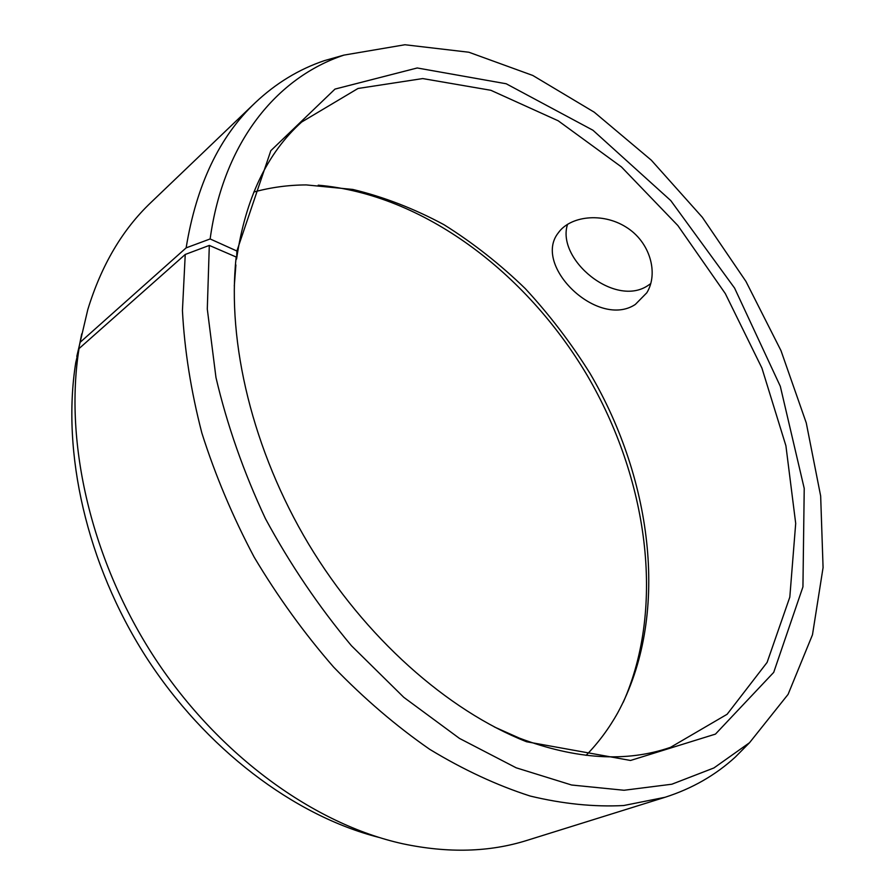 <?xml version="1.0" encoding="UTF-8"?>
<svg xmlns="http://www.w3.org/2000/svg" width="895" height="895" viewBox="0 0 895 895"><rect width="100%" height="100%" fill="white"/><g stroke="black" fill="none" stroke-linecap="round" stroke-linejoin="round"><path stroke-width="1.34" d="M253.811 192.033C270.827 187.379 288.313 185.008 306.258 184.918L352.798 189.438C383.944 196.956 414.329 208.714 443.965 224.69C472.84 242.78 499.947 264.092 525.287 288.615C549.396 314.671 570.965 342.93 590.018 373.383C653.484 481.432 669.852 617.047 617.684 712.901C608.924 728.564 598.397 742.716 586.091 755.358M318.228 185.175C423.245 194.428 526.07 272.326 587.053 375.128C647.521 478.232 665.958 605.915 623.256 702.295M77.171 356.557L81.736 333.835M378.742 837.362C294.298 815.77 205.145 748.958 145.684 656.382C86.446 563.682 61.475 451.964 75.784 362.43L79.04 348.58L185.243 254.46L209.307 245.42L236.179 257.01L235.374 265.345M76.802 356.423L87.799 309.581C101.37 265.278 122.414 229.579 150.942 202.494L255.321 102.645C275.951 83.19 299.042 69.172 324.583 60.58L344.016 55.087M80.08 342.371L186.138 247.87L210.135 238.954C223.537 141.544 277.181 77.317 343.948 55.11L404.909 44.75L468.868 52.234L532.805 75.471L594.258 112.199L651.303 160.171L702.306 217.261L745.938 281.41L780.977 350.627L806.261 422.887L820.659 496.02L823.076 567.575L812.481 634.768L788.092 694.363L749.54 742.705L735.366 757.013C715.497 775.204 692.059 788.629 665.052 797.277L527.177 840.327C489.666 852.197 448.238 853.349 402.907 843.795C314.693 824.407 219.432 756.085 155.294 658.832C91.357 561.467 63.959 442.79 79.04 348.58M735.366 757.013L749.54 742.705L713.93 767.944L671.832 784.221L624.028 790.263L571.625 785.016L516.158 767.798L459.493 738.42L403.802 697.339L351.411 645.698C318.765 606.631 290.103 564.264 265.412 518.608C243.541 471.878 227.061 424.856 215.975 377.545L207.293 309.043L209.307 245.42M186.138 247.87C196.374 184.985 219.432 136.577 255.321 102.645M665.052 797.277L623.67 805.534C594.056 807.077 562.899 803.911 530.198 796.047C496.938 785.362 463.453 769.789 429.734 749.339C396.306 726.169 364.265 698.749 333.589 667.055C304.177 633.246 277.707 596.618 254.18 557.171C232.711 516.65 215.281 475.29 201.878 433.102C190.993 391.059 184.515 350.214 182.435 310.565L185.243 254.46M210.135 238.954L236.884 251.014L270.827 150.673L334.998 89.086L417.215 67.975L506.19 83.761L592.949 130.245L670.769 200.592L734.594 288.1L780.306 386.293L804.225 488.435L802.938 586.851L773.716 672.369L715.463 734.101L630.516 760.47L526.573 741.754C447.433 710.518 364.813 637.542 308.607 544.059C252.636 450.442 226.827 342.494 236.179 257.01M236.884 251.014L236.627 258.733C245.387 198.735 267.068 153.157 301.66 122.033L357.989 88.482L422.731 78.57L490.863 90.294L558.2 120.791L621.421 166.917L677.851 225.54L725.308 293.582L761.902 368.035L785.911 445.777L795.7 523.418L789.815 597.11L767.104 662.401L727.109 714.277L670.5 747.347C626.522 762.562 576.156 759.497 519.402 738.129L494.353 726.953M234.289 286.064L235.888 264.909M236.582 259.047L235.9 259.617M635.316 304.457C597.961 329.203 532.245 265.67 558.211 232.968C569.981 216.031 602.145 212.003 626.041 227.073C650.195 241.918 658.776 273.411 646.805 292.788L635.316 304.457M567.564 224.265C555.952 259.293 614.787 307.958 647.946 285.539L650.766 283.581M343.948 55.11L324.583 60.58M519.402 738.129L526.573 741.754M236.627 258.733L236.929 250.701M558.211 232.968L559.543 231.246"/></g></svg>
